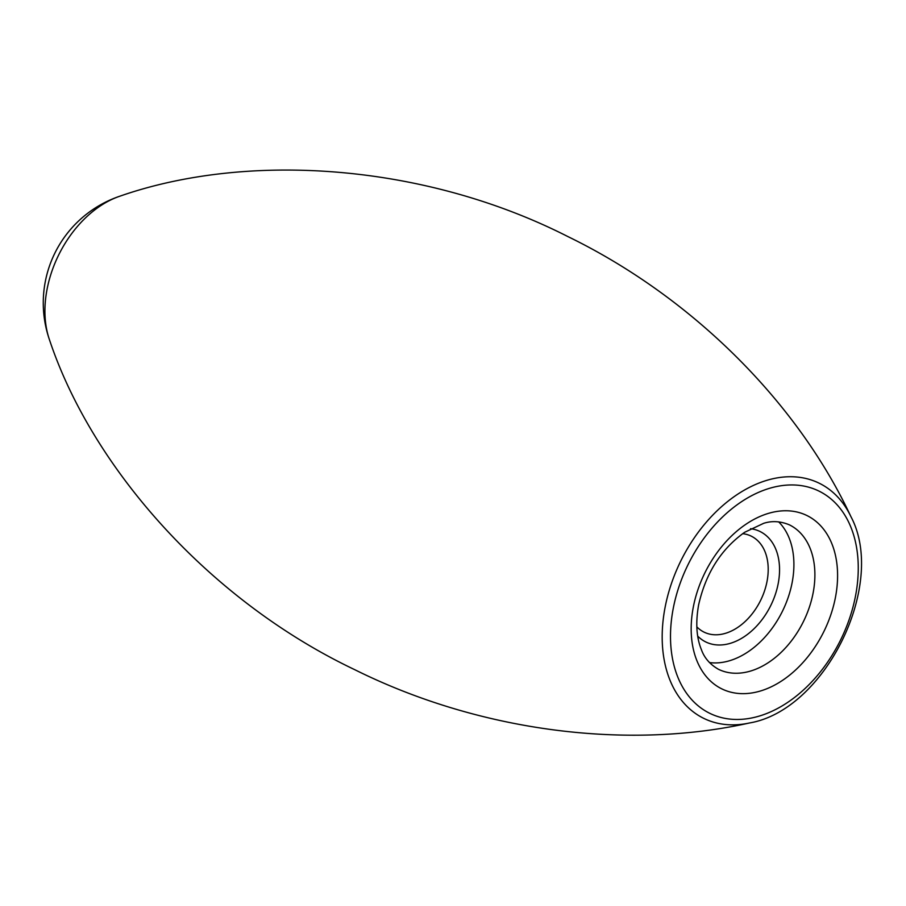 <?xml version="1.0" encoding="UTF-8"?>
<svg xmlns="http://www.w3.org/2000/svg" width="906" height="906" viewBox="0 0 906 906"><rect width="100%" height="100%" fill="white"/><g stroke="black" fill="none" stroke-linecap="round" stroke-linejoin="round"><path stroke-width="1.36" d="M696.827 626.839A53.477 36.75 116.2 0 0 704.053 632.128A53.477 36.75 116.2 0 0 767.02 581.471A53.477 36.75 116.2 0 0 751.267 536.159A53.477 36.75 116.2 0 0 742.648 533.668M697.711 636.125A61.529 42.276 116.2 0 0 743.849 636.941A61.529 42.276 116.2 0 0 778.186 583.645A61.529 42.276 116.2 0 0 750.553 528.696M778.65 521.856A80.453 55.277 -63.8 0 1 782.501 611.12A80.453 55.277 -63.8 0 1 709.432 662.558M673.249 608.39A123.794 85.062 -63.8 0 1 829.466 497.7A123.794 85.062 -63.8 0 1 790.406 700.519A123.794 85.062 -63.8 0 1 673.249 608.39M665.095 607.337A130.974 89.988 -63.8 0 1 751.221 486.477A130.974 89.988 -63.8 0 1 850.927 516.658C887.11 584.37 825.151 710.315 749.432 722.988A130.974 89.988 -63.8 0 1 665.095 607.337M789.398 524.846A80.453 55.277 -63.8 0 1 803.486 621.448A80.453 55.277 -63.8 0 1 718.367 669.24C710.021 664.426 704.381 657.949 701.459 649.806C696.42 637.609 695.48 622.637 698.617 604.914C705.729 573.373 721.063 549.161 744.653 532.286L763.679 523.317C771.923 520.656 780.496 521.165 789.398 524.846M693.317 607.031A96.546 66.331 -63.8 0 1 815.14 520.701A96.546 66.331 -63.8 0 1 784.675 678.877A96.546 66.331 -63.8 0 1 693.317 607.031M49.354 339.444A96.704 66.444 -63.8 0 1 47.078 289.218A96.704 66.444 -63.8 0 1 119.819 196.206A112.638 112.638 0 0 0 49.354 339.433C92.186 468.334 209.535 600.587 354.665 669.647C479.704 731.844 627.632 750.157 749.432 722.988M850.927 516.658C798.107 403.578 693.317 297.576 567.734 236.5C424.438 163.692 248.063 151.449 119.819 196.206"/></g></svg>
